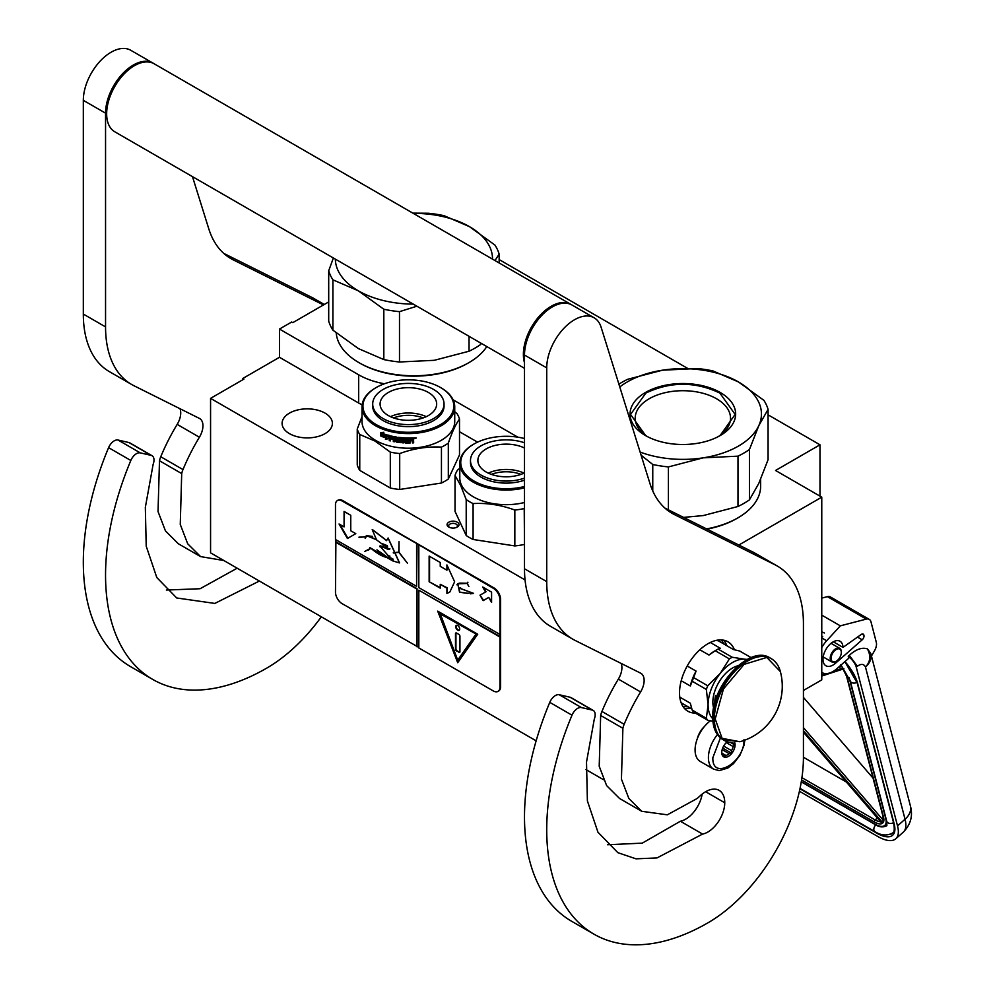 <?xml version="1.0" encoding="UTF-8"?>
<svg xmlns="http://www.w3.org/2000/svg" width="994" height="994" viewBox="0 0 994 994"><rect width="100%" height="100%" fill="white"/><g stroke="black" fill="none" stroke-linecap="round" stroke-linejoin="round"><path stroke-width="1.49" d="M738.865 545.023L821.765 497.162L821.765 679.884L803.425 690.47M768.076 414.833L819.988 444.803L775.544 470.473L821.765 497.162M499.15 259.571L687.426 368.277M328.703 301.915L292.795 322.652L291.689 322.006L279.463 329.064L358.672 374.8A62.858 36.293 0 0 0 384.405 383.783M453.115 399.812L517.837 437.174M819.988 444.803L819.988 496.13M242.797 379.745L242.797 378.466L279.463 357.293L358.672 403.03A62.858 36.293 180 0 0 362.127 404.881M279.463 329.064L279.463 357.293M459.501 431.731L477.555 442.144M603.495 779.706L585.975 769.592M536.139 740.828L210.566 552.85L210.566 398.358L243.903 379.112L242.797 378.466M210.566 398.358L525.056 579.924M447.263 525.515A5.976 3.442 180 0 1 451.487 521.303A5.976 3.442 180 0 1 458.806 523.739A5.976 3.442 180 0 1 457.252 527.068A5.976 3.442 180 0 1 448.816 527.068A5.976 3.442 180 0 1 447.263 525.515M325.026 433.645A25.148 14.512 180 0 1 297.616 436.788A25.148 14.512 180 0 1 282.097 423.382A25.148 14.512 180 0 1 289.465 413.119A25.148 14.512 180 0 1 316.862 409.963A25.148 14.512 180 0 1 332.394 423.382A25.148 14.512 180 0 1 325.026 433.645M456.619 527.392A4.398 2.535 180 0 0 457.439 525.913A4.398 2.535 180 0 0 457.277 525.254A4.398 2.535 0 0 0 452.456 523.391A4.398 2.535 0 0 0 448.629 525.913A4.398 2.535 0 0 0 448.779 526.572A4.398 2.535 180 0 0 449.45 527.392M744.841 740.145L743.959 745.488L739.909 755.328L733.485 763.665L727.844 768.027L719.296 770.611L713.63 769.157L700.285 761.466A25.148 14.512 -60 0 1 695.079 749.948A25.148 14.512 120 0 1 710.387 720.787M743.972 739.685C744.941 762.311 711.903 781.383 712.86 757.652L720.439 737.859M734.752 742.617A9.431 5.442 -60 0 1 735.088 744.817A9.431 5.442 -60 0 1 728.416 756.372A9.431 5.442 -60 0 1 721.756 752.52A9.431 5.442 -60 0 1 727.285 741.735M732.926 742.667A8.176 4.721 120 0 1 733.137 743.301L734.578 744.817L733.137 746.544A8.176 4.721 -60 0 1 731.547 750.632L731.373 753.092L729.124 753.651A8.176 4.721 -60 0 1 725.943 755.49L724.961 756.794L723.508 755.266A8.176 4.721 -60 0 1 723.446 755.229A8.176 4.721 -60 0 1 721.93 753.017L721.756 752.222M733.137 743.301L731.969 742.617M734.578 744.817L730.54 742.481M733.137 746.544L726.303 742.593M731.547 750.632L723.644 746.059M729.124 753.651L722.153 749.638M725.943 755.49L721.979 753.191M731.373 753.092L722.675 748.06M799.424 791.261L877.578 836.376A37.722 15.569 -131.3 0 0 895.743 838.799A37.722 15.569 -131.3 0 0 897.52 825.865L905.037 819.255L865.476 667.036C863.898 663.855 861.189 663.582 857.337 666.229L849.311 655.307L848.23 656.251L848.752 658.239L836.923 668.639A22.005 12.698 120 0 1 821.988 672.578L821.765 672.441A22.005 12.698 120 0 0 821.988 672.578M857.337 666.229L856.269 667.173L897.52 825.865M856.269 667.173A10.996 4.548 -131.3 0 0 848.23 656.251M870.819 653.63L871.44 656.028L874.534 650.735A9.431 5.442 120 0 0 876.298 642.286L870.992 621.871A9.431 5.442 120 0 0 869.253 619.374A9.431 5.442 120 0 0 866.308 619.1L827.418 596.649L821.765 598.115M827.418 596.649A9.431 5.442 -60 0 1 830.363 596.922L869.253 619.374M863.935 635.352A3.454 2 -60 0 1 862.183 639.801L835.519 663.234A14.14 8.163 -60 0 1 825.915 665.769A14.14 8.163 -60 0 1 825.915 649.442A14.14 8.163 -60 0 1 840.067 641.267A14.14 8.163 -60 0 1 842.987 647.392L861.202 634.47A3.454 2 -60 0 1 863.214 634.122A3.454 2 -60 0 1 863.848 635.029L861.81 634.122M866.308 619.1L840.328 625.847L826.673 640.757A22.005 12.698 120 0 0 821.765 647.554M849.311 655.307C856.02 649.244 862.071 647.106 867.439 648.908L870.756 653.393A20.427 20.427 0 0 1 870.806 653.555A20.427 14.388 -14.6 0 0 870.781 653.468M840.328 625.847L821.765 615.137M842.987 647.392L833.307 641.801M910.367 805.774C913.101 815.751 910.74 824.56 903.273 832.189A37.722 15.569 -131.3 0 0 905.037 819.255A20.427 14.388 -14.6 0 0 910.367 805.774L870.806 653.555A20.427 14.388 -14.6 0 1 865.476 667.036C870.396 661.842 871.055 655.804 867.439 648.908M840.825 664.675L841.458 666.589L840.427 665.558M881.616 821.566L881.653 822.97L803.425 732.218M883.504 817.143L847.012 676.802A1.566 1.106 -14.6 0 1 846.577 676.255L883.057 816.596A1.566 1.106 -14.6 0 0 883.504 817.143A17.283 7.132 -131.3 0 1 882.858 822.908L883.281 820.261M843.881 668.701L842.626 668.142L843.881 668.701M803.425 757.242L846.354 782.017M873.067 778.165L803.425 697.378M841.322 652.424A7.231 4.175 -60 0 0 837.718 648.871A7.231 4.175 -60 0 0 831.99 654.487A7.231 4.175 120 0 0 831.692 660.749A7.231 4.175 120 0 0 836.215 661.283A7.231 4.175 120 0 0 840.439 656.276A7.231 4.175 -60 0 0 841.322 652.424L841.322 651.915A7.853 4.535 -60 0 1 841.322 652.176M841.322 651.915A7.853 4.535 -60 0 0 839.694 648.324A7.853 4.535 -60 0 0 831.183 654.151A7.853 4.535 120 0 0 831.841 661.929A7.853 4.535 120 0 0 835.768 661.544A7.853 4.535 120 0 0 835.991 661.408M618.902 384.144A86.441 49.899 0 0 1 621.735 382.429A86.441 49.899 0 0 1 627.736 379.273L662.526 370.19L697.303 368.513A86.441 49.899 180 0 1 712.959 370.936L738.368 381.895A78.576 45.364 180 0 0 662.526 370.19A78.576 45.364 0 0 0 627.289 381.932A78.576 45.364 0 0 0 619.784 386.952M640.136 452.084A78.576 45.364 0 0 0 703.193 457.836L737.983 456.159A86.441 49.899 0 0 0 743.972 453.003A86.441 49.899 0 0 0 749.439 449.536L749.439 499.87L758.757 483.494L768.076 459.713L768.076 409.379A86.441 49.899 180 0 0 763.889 400.333L738.48 381.957A78.576 45.364 180 0 1 758.757 425.755L768.076 409.379M683.537 517.389L703.193 515.575L737.983 506.493A86.441 49.899 0 0 0 743.972 503.337A86.441 49.899 0 0 0 749.439 499.87M707.057 529.143A76.227 44.009 0 0 0 736.753 518.533L737.871 517.886A77.793 44.916 0 0 1 706.585 528.895M760.646 479.257L760.646 486.128A77.793 44.916 180 0 1 737.871 517.886L736.753 518.52A76.227 44.009 180 0 1 736.753 518.533M641.105 455.19L652.76 464.496L652.76 490.949M647.429 436.614A47.65 27.509 0 0 1 635.203 418.213A47.65 27.509 0 0 1 649.157 398.768A47.65 27.509 180 0 1 701.093 392.804A47.65 27.509 180 0 1 730.515 418.213A47.65 27.509 180 0 1 718.277 436.614M652.76 464.496A86.441 49.899 0 0 0 668.415 466.919L668.415 509.835M749.439 449.536L758.757 425.755A78.576 45.364 0 0 1 703.193 457.836L668.415 466.919M645.516 392.456A52.806 30.491 0 0 0 645.516 435.571A52.806 30.491 0 0 0 720.19 435.571A52.806 30.491 180 0 1 720.19 435.571A52.806 30.491 180 0 0 720.19 392.456A52.806 30.491 180 0 0 645.516 392.456M737.983 456.159L737.983 506.493M645.702 435.67L630.556 414.423L645.876 393.065C670.528 381.373 695.179 381.373 719.842 393.065L735.162 414.423L720.016 435.67M383.821 359.567L383.821 309.233L358.312 290.795L332.903 279.823L332.903 330.17L358.412 348.596L383.821 359.567A86.441 49.899 0 0 0 399.489 361.99L434.266 360.313L469.044 351.23A86.441 49.899 0 0 0 475.045 348.074A86.441 49.899 0 0 0 480.512 344.607L481.344 343.415M480.512 342.93L480.512 344.607M358.921 362.624L360.027 363.257A76.227 44.009 0 0 0 467.826 363.257L468.932 362.624A77.793 44.916 0 0 1 358.921 362.624A77.793 44.916 0 0 1 336.221 332.953M486.811 346.571A77.793 44.916 180 0 1 468.932 362.624L467.826 363.257M333.375 257.98L328.703 270.79L328.703 321.124A86.441 49.899 0 0 0 332.903 330.17M413.268 213.375A78.576 45.364 180 0 1 469.441 226.632L444.032 215.673A86.441 49.899 180 0 0 428.377 213.25L412.821 213.126M469.441 226.632L494.95 245.071A86.441 49.899 180 0 1 499.15 254.104L499.15 262.963M328.703 270.79A86.441 49.899 0 0 0 332.903 279.823M383.821 309.233A86.441 49.899 0 0 0 399.489 311.656L399.489 361.99M416.908 306.214L399.489 311.656M358.412 290.857A78.576 45.364 0 0 0 413.268 304.114M469.541 226.694A78.576 45.364 180 0 1 492.502 259.123M335.351 259.123A78.576 45.364 0 0 0 358.312 290.795M494.987 260.552L499.15 254.104M469.044 336.32L469.044 351.23M524.497 438.528A45.413 26.217 -0 0 0 474.051 443.97A45.413 26.217 -0 0 0 462.297 469.305A45.413 26.217 180 0 0 524.497 486.501M473.716 444.169A46.358 26.763 -0 0 0 473.38 444.355A46.358 26.763 -0 0 0 459.8 463.291A46.358 26.763 -0 0 0 461.378 470.212A46.358 26.763 180 0 0 524.497 487.868M524.497 502.492A46.358 26.763 180 0 1 461.378 484.836A46.358 26.763 -0 0 1 459.8 477.915L459.8 463.291M466.211 535.505L455.028 511.401L455.028 475.505L460.62 485.333L466.211 499.597L466.211 535.505A51.862 29.944 180 0 0 473.094 539.469L473.094 503.573C487.01 502.79 500.914 504.94 514.83 510.034L514.83 545.93L473.094 539.469M524.497 544.314L524.223 508.58A51.862 29.944 180 0 1 514.83 510.034M524.223 544.476A51.862 29.944 180 0 1 514.83 545.93M459.8 468.186L457.551 470.075A51.862 29.944 -0 0 0 455.028 475.505M473.094 503.573A51.862 29.944 180 0 1 466.211 499.597M520.968 474.374A26.614 15.37 -0 0 0 499.274 472.312A26.614 15.37 180 0 0 491.359 474.374M524.024 473.132A28.292 16.326 -0 0 0 498.839 470.013A28.292 16.326 180 0 0 488.302 473.132M524.497 472.896A28.292 16.326 -0 0 1 513.488 476.238A28.292 16.326 180 0 1 477.878 460.458A28.292 16.326 180 0 1 498.839 444.691A28.292 16.326 -0 0 1 524.497 448.021M524.497 478.126A35.672 20.601 -0 0 1 515.401 480.363A35.672 20.601 180 0 1 470.485 460.458L470.485 462.521A35.672 20.601 180 0 0 515.401 482.413A35.672 20.601 -0 0 0 524.497 480.189M524.497 442.79A35.672 20.601 -0 0 0 496.925 440.566A35.672 20.601 180 0 0 470.485 460.458M376.254 387.511A45.413 26.217 180 0 0 376.254 424.6A45.413 26.217 0 0 0 440.491 424.6A45.413 26.217 0 0 0 440.491 387.511L441.15 387.896L440.491 387.511A45.413 26.217 180 0 0 376.254 387.511L375.583 387.896A46.358 26.763 180 0 1 375.931 387.71M375.583 387.896A46.358 26.763 180 0 0 362.015 406.819A46.358 26.763 180 0 0 375.583 425.755A46.358 26.763 0 0 0 426.115 431.558A46.358 26.763 0 0 0 454.73 406.819A46.358 26.763 0 0 0 441.15 387.896L441.15 387.896M454.73 406.819L454.73 421.456A46.358 26.763 0 0 1 426.115 446.182A46.358 26.763 0 0 1 375.583 440.379A46.358 26.763 180 0 1 362.015 421.456L362.015 406.819M362.015 416.598L357.244 429.048L357.244 464.956A51.862 29.944 180 0 0 359.753 470.373L390.307 488.017A51.862 29.944 0 0 0 399.7 489.47L441.448 483.009A51.862 29.944 0 0 0 448.319 479.046L459.501 454.941L459.501 419.046A51.862 29.944 0 0 0 456.991 413.616L454.73 411.727M359.753 470.373L359.753 434.477A51.862 29.944 180 0 1 357.244 429.048M359.753 434.477L375.036 441.075L390.307 452.108A51.862 29.944 0 0 0 399.7 453.562C413.616 448.48 427.532 446.318 441.448 447.114A51.862 29.944 0 0 0 448.319 443.138C452.046 432.166 455.774 424.14 459.501 419.046M390.307 488.017L390.307 452.108M399.7 489.47L399.7 453.562M441.448 483.009L441.448 447.114M448.319 479.046L448.319 443.138M382.342 434.639L381.982 434.937A46.358 26.763 0 0 0 387.461 436.826L388.592 435.397L388.592 438.652L385.436 439.348L388.865 438.329M387.461 436.826L388.865 435.074M381.385 435.819A45.736 26.403 0 0 0 386.741 437.758L385.747 439.037M385.436 439.348L386.741 437.758M381.013 436.105A46.358 26.763 0 0 0 386.442 438.081M381.174 435.558L381.174 432.688M381.87 434.713A46.358 26.763 0 0 0 387.349 436.614L388.356 435.335A46.358 26.763 0 0 1 382.839 433.533L383.846 432.291L380.801 432.725L380.801 436.018L382.23 434.415A45.736 26.403 0 0 0 387.61 436.279M413.131 437.807L413.653 438.18L413.131 437.807A46.358 26.763 0 0 1 409.69 437.944L409.491 442.057A46.358 26.763 0 0 1 406.111 442.032L405.962 440.404A45.736 26.403 0 0 0 408.124 440.441M405.925 440.764A46.358 26.763 0 0 0 408.124 440.802L408.124 439.857A46.358 26.763 0 0 1 405.925 439.82L406.148 438.516A45.736 26.403 0 0 0 408.696 438.54L408.696 437.956A46.358 26.763 0 0 1 398.122 437.298L398.122 437.298M406.111 438.876A46.358 26.763 0 0 0 408.708 438.901L408.696 438.54M398.122 440.143A46.358 26.763 0 0 0 400.222 440.392L400.333 440.031A45.736 26.403 0 0 1 398.271 439.783L397.799 437.36M397.65 439.683L397.749 437.41M389.524 435.683L389.263 440.628L389.71 435.695A46.358 26.763 0 0 0 396.37 437.037L397.028 441.249A46.358 26.763 0 0 0 400.222 441.647L400.222 440.392M389.524 440.305A45.736 26.403 0 0 0 390.344 440.504M389.263 440.628A46.358 26.763 0 0 0 390.344 440.901L390.58 438.366A45.736 26.403 0 0 0 392.878 438.876M390.344 438.689A46.358 26.763 0 0 0 392.878 439.261L392.878 438.317A46.358 26.763 0 0 1 390.344 437.745L390.344 436.95M390.754 436.503L390.754 436.503A45.736 26.403 0 0 0 393.525 437.111L393.313 437.459A46.358 26.763 0 0 1 390.518 436.838L390.754 436.503M393.313 437.459L393.313 441.56L393.525 437.111M393.525 441.212A45.736 26.403 0 0 0 394.419 441.386M393.313 441.56A46.358 26.763 0 0 0 394.419 441.771L394.618 439.211A45.736 26.403 0 0 0 396.072 439.472L395.898 439.82A46.358 26.763 0 0 1 394.419 439.559M401.688 441.97L401.216 442.318A45.736 26.403 0 0 1 396.531 441.746L396.072 439.472M395.898 441.622L395.898 439.82M396.37 442.094A46.358 26.763 0 0 0 401.116 442.678L401.216 442.318M401.601 442.33L401.116 439.522A46.358 26.763 0 0 1 399.004 439.298L399.128 437.994A45.736 26.403 0 0 0 402.421 438.317L402.334 438.677A46.358 26.763 0 0 1 399.004 438.354M402.334 438.677L402.334 442.777L402.421 438.317M402.421 442.417A45.736 26.403 0 0 0 403.502 442.492M402.334 442.777A46.358 26.763 0 0 0 403.502 442.864L403.564 438.391A45.736 26.403 0 0 0 404.732 438.453L404.682 438.814A46.358 26.763 0 0 1 403.502 438.752M405.167 442.951A46.358 26.763 0 0 0 410.162 442.989L410.137 442.628A45.736 26.403 0 0 1 405.217 442.578L404.732 438.453M404.682 442.529L404.682 438.814M410.646 440.404A45.736 26.403 0 0 0 411.851 440.367L411.901 440.727A46.358 26.763 0 0 1 410.671 440.764L410.137 442.628M412.411 441.1L412.411 442.914A46.358 26.763 0 0 0 413.653 442.839L413.579 440.541M412.411 442.541A45.736 26.403 0 0 0 413.579 442.479M413.653 442.839L413.616 440.628M413.579 439.236L412.883 440.243L413.653 440.789L412.821 439.882L413.579 437.981M413.653 439.596L413.628 438.081M414.908 438.404L414.908 437.77M416.076 437.857L414.411 438.006M416.163 438.081L414.486 438.366L416.113 437.956M410.162 442.989L410.671 440.764M408.708 438.901L408.708 437.956M394.606 437.695A46.358 26.763 0 0 0 395.724 437.894L395.898 437.534A45.736 26.403 0 0 1 394.792 437.348L394.606 437.695M395.724 437.894L395.898 438.863A46.358 26.763 0 0 1 394.419 438.615L394.419 437.82M395.898 438.491A45.736 26.403 0 0 0 396.072 438.516L395.898 437.534M412.212 438.814L412.162 438.453A45.736 26.403 0 0 1 410.646 438.503L410.671 438.876A46.358 26.763 0 0 0 412.212 438.814L412.411 439.758A46.358 26.763 0 0 1 410.671 439.82L410.671 438.876M410.671 439.82L410.646 439.46A45.736 26.403 0 0 0 410.671 439.46L410.646 438.503M400.333 441.286L400.333 440.031M393.574 417.915A26.614 15.37 180 0 1 423.171 417.915M390.505 416.66A28.292 16.326 180 0 1 426.24 416.66M388.368 392.456A28.292 16.326 180 0 1 419.195 388.915A28.292 16.326 180 0 1 436.664 403.999A28.292 16.326 180 0 1 428.377 415.554A28.292 16.326 0 0 1 397.55 419.095A28.292 16.326 0 0 1 380.081 403.999A28.292 16.326 0 0 1 388.368 392.456M372.7 403.999L372.7 406.049A35.672 20.601 0 0 0 394.717 425.084A35.672 20.601 0 0 0 433.595 420.624A35.672 20.601 180 0 0 444.045 406.049L444.045 403.999A35.672 20.601 180 0 1 433.595 418.561A35.672 20.601 0 0 1 394.717 423.034A35.672 20.601 0 0 1 372.7 403.999A35.672 20.601 0 0 1 383.15 389.437A35.672 20.601 180 0 1 422.028 384.976A35.672 20.601 180 0 1 444.045 403.999M524.497 368.327L114.795 131.792A39.288 22.688 -60 0 1 106.656 113.801A39.288 22.688 120 0 1 123.815 74.264A39.288 22.688 120 0 1 154.082 63.74L570.817 304.338A39.288 22.688 120 0 0 540.537 314.862A39.288 22.688 120 0 0 523.391 354.398A39.288 22.688 -60 0 0 524.497 362.748M702.596 834.078L656.984 857.934L635.998 858.828L617.87 852.678L597.966 832.239L587.392 800.903L586.51 762.1L594.313 719.035A9.431 5.442 120 0 0 593.232 710.437A9.431 5.442 120 0 0 592.337 710.089L581.44 707.566A9.431 5.442 120 0 0 571.997 715.195A227.874 131.568 120 0 0 593.927 934.149A227.874 131.568 120 0 0 707.865 922.867A135.159 78.029 120 0 0 803.425 757.329L803.425 623.636A125.729 72.587 120 0 0 777.395 566.083A125.729 72.587 120 0 0 775.158 564.878L674.354 514.544A125.729 72.587 -60 0 1 672.118 513.339A125.729 72.587 -60 0 1 649.964 483.556L601.072 327.113A39.288 22.688 120 0 0 594.151 317.807A39.288 22.688 120 0 0 563.871 328.331A39.288 22.688 120 0 0 546.725 367.879L546.725 581.614A125.729 72.587 120 0 0 572.768 639.167A125.729 72.587 120 0 0 574.992 640.372L640.596 673.137A15.718 9.07 -60 0 1 640.881 673.286A15.718 9.07 -60 0 1 640.583 691.936A139.868 80.75 120 0 0 624.157 724.291A15.718 9.07 120 0 0 622.89 728.291L621.436 779.134L628.867 798.493L641.751 811.303L667.322 814.819L697.229 798.455L700.447 795.548A27.037 15.606 120 0 1 719.159 790.379A27.037 15.606 120 0 1 724.75 802.754A23.893 13.792 120 0 1 707.865 832.015A23.893 13.792 120 0 1 702.596 834.078L680.381 821.243A23.893 13.792 120 0 0 685.636 819.18A23.893 13.792 120 0 0 702.174 794.082M592.337 710.089L570.109 697.254L559.224 694.744A9.431 5.442 -60 0 0 549.769 702.36A227.874 131.568 120 0 0 571.699 921.314L593.927 934.149M570.109 697.254A9.431 5.442 -60 0 1 571.003 697.602L593.232 710.437M607.545 844.751L642.273 843.136L680.381 821.243M621.151 663.42A15.718 9.07 120 0 1 618.355 679.101A139.868 80.75 120 0 0 601.929 711.456A15.718 9.07 -60 0 0 600.662 715.469L599.208 766.262L606.638 785.633L619.535 798.468L641.751 811.303M572.768 639.167L550.539 626.344A125.729 72.587 -60 0 1 524.497 568.779L524.497 355.044L546.725 367.879M594.151 317.807L571.923 304.984A39.288 22.688 120 0 0 541.655 315.508A39.288 22.688 120 0 0 524.497 355.044M775.158 564.878L752.93 552.055L664.924 508.096M752.93 552.055A125.729 72.587 -60 0 1 755.167 553.248L777.395 566.083M704.373 726.552A15.805 9.132 120 0 0 697.241 738.89M734.429 649.753A40.071 23.135 120 0 0 727.894 641.776A40.071 23.135 120 0 0 707.865 643.764A40.071 23.135 120 0 0 681.685 679.076A40.071 23.135 120 0 0 687.823 711.195A40.071 23.135 120 0 0 695.303 713.071M724.353 644.298L721.284 639.925M682.903 706.399L688.233 706.871M259.384 581.043L214.828 603.42L176.683 597.966L156.791 577.526L146.217 546.191L145.335 507.387L153.138 464.322A9.431 5.442 120 0 0 152.045 455.724A9.431 5.442 120 0 0 151.163 455.376L128.934 442.541L118.037 440.031A9.431 5.442 -60 0 0 108.594 447.648A227.874 131.568 120 0 0 130.525 666.601L152.741 679.436A227.874 131.568 120 0 0 266.678 668.154A135.159 78.029 120 0 0 321.323 616.802M128.934 442.541A9.431 5.442 -60 0 1 129.829 442.889L152.045 455.724M166.371 590.038L200.092 588.734L237.156 568.208M179.964 408.708A15.718 9.07 120 0 1 177.18 424.388A139.868 80.75 120 0 0 160.755 456.743A15.718 9.07 -60 0 0 159.487 460.756L158.034 511.55L165.464 530.92L178.348 543.755L200.577 556.59L223.849 560.529M131.593 384.454L109.365 371.632A125.729 72.587 -60 0 1 83.322 314.067L83.322 100.332L105.55 113.167L105.55 326.902A125.729 72.587 120 0 0 131.593 384.454A125.729 72.587 120 0 0 133.817 385.66L199.421 418.424A15.718 9.07 -60 0 1 199.695 418.573A15.718 9.07 -60 0 1 199.396 437.223A139.868 80.75 120 0 0 182.983 469.578A15.718 9.07 120 0 0 181.703 473.591L180.262 524.434L187.692 543.78L200.577 556.59M153.523 63.43A39.288 22.688 120 0 0 152.977 63.094L130.748 50.272A39.288 22.688 120 0 0 100.469 60.796A39.288 22.688 120 0 0 83.322 100.332M324.193 304.524L311.756 297.343L223.749 253.383M311.756 297.343A125.729 72.587 -60 0 1 313.992 298.535L324.268 304.475M151.163 455.376L140.266 452.866A9.431 5.442 120 0 0 130.823 460.483A227.874 131.568 120 0 0 152.741 679.436M152.977 63.094A39.288 22.688 120 0 0 122.697 73.631A39.288 22.688 120 0 0 105.55 113.167M323.485 304.934L233.18 259.832A125.729 72.587 -60 0 1 230.943 258.626A125.729 72.587 -60 0 1 208.79 228.844L192.476 176.634M747.277 659.395L744.754 659.221A34.579 19.967 120 0 0 732.528 662.501A34.579 19.967 120 0 0 720.302 673.336L707.765 685.785A38.816 22.415 120 0 0 706.349 689.438L708.088 704.821L706.349 718.252A38.816 22.415 120 0 0 707.765 720.265L712.909 721.234M729.385 658.898A38.816 22.415 -60 0 1 730.801 658.04A38.816 22.415 -60 0 1 732.218 657.258L718.053 649.082A38.816 22.415 120 0 0 716.637 649.865A38.816 22.415 120 0 0 715.22 650.722L729.385 658.898L720.302 673.336A34.579 19.967 120 0 0 708.088 704.821M716.189 640.409L718.314 640.807L733.435 649.542L739.673 651.02L751.141 657.63M679.784 697.117L690.308 703.193L692.197 710.076A38.816 22.415 -60 0 0 693.613 712.102L707.765 720.265M681.126 702.77L691.836 708.946M692.197 710.076L706.349 718.252M687.214 665.992L696.073 671.112L693.613 677.61A38.816 22.415 120 0 0 692.197 681.263L706.349 689.438M692.197 681.263L690.308 685.972L681.213 680.728M693.613 677.61L707.765 685.785M715.22 650.722L708.983 655.046L699.826 649.753M710.3 642.484L720.513 648.386L718.053 649.082M746.904 659.594A34.579 19.967 120 0 0 744.754 659.221L732.218 657.258M708.088 704.87A34.579 19.967 120 0 0 712.76 718.749M738.02 665.756A27.82 16.066 120 0 0 712.86 702.087A27.82 16.066 -60 0 0 713.642 707.976M696.073 671.112A36.144 20.874 120 0 0 690.308 685.972M716.637 649.865L714.748 650.946A36.144 20.874 120 0 0 708.983 655.046M780.377 671.609A57.515 57.515 0 0 1 739.896 741.735L722.104 738.356L715.208 718.985L723.458 688.979L744.084 664.377L766.834 657.444L780.389 671.646C778.811 665.657 775.767 661.333 771.269 658.662A47.153 27.223 -60 0 1 776.264 663.147M716.898 696.446L715.531 695.663A25.931 14.972 120 0 0 714.86 701.702A25.931 14.972 120 0 0 714.885 702.621M715.531 695.663L715.531 700.41M716.823 696.645A3.144 1.814 -120 0 0 716.177 696.782A3.144 1.814 -120 0 0 715.531 698.223A3.144 1.814 -120 0 0 715.792 699.59M716.413 696.682A3.144 1.814 -120 0 0 716.065 698.757M498.305 691.178A9.431 5.442 -120 0 0 498.653 691.004A9.431 5.442 -120 0 0 500.603 686.692L500.603 599.432A9.431 5.442 -120 0 0 493.943 587.889L342.806 500.628A9.431 5.442 -120 0 0 338.097 500.156A9.431 5.442 -120 0 0 337.774 500.367M499.945 637.03L418.822 590.188L418.822 647.939L493.272 690.929A9.431 5.442 -120 0 0 497.994 691.389A9.431 5.442 -120 0 0 499.945 687.078L499.945 599.817A9.431 5.442 -120 0 0 493.272 588.274L417.045 543.743L416.598 586.348L335.475 539.506L335.475 504.865A9.431 5.442 -120 0 1 337.426 500.541L338.097 500.156M335.91 539.767L335.475 592.113A9.431 5.442 -120 0 0 342.135 603.669L418.822 647.429M417.045 543.743L342.135 501.013A9.431 5.442 -120 0 0 337.426 500.541M491.583 602.401L491.583 592.138L482.699 587.007L485.569 591.977L480.015 595.182L483.159 600.637L488.713 597.419L491.583 602.401M449.872 591.977L454.631 581.776L446.915 564.927L446.915 570.196L440.243 566.344L440.243 562.492L429.135 556.081L429.135 581.738L440.243 588.162L440.243 584.31L446.915 588.162L446.915 593.418L449.251 592.362M449.437 592.25L446.915 593.418M473.579 593.368L459.091 587.951L459.551 592.25L457.812 583.838L467.105 583.453L468.857 586.51L467.279 583.453L467.851 582.186L467.068 583.267L459.899 583.105L457.687 583.677L459.65 592.424L459.191 588.125L473.579 593.368L470.547 593.84M459.775 592.275L467.839 593.406L459.775 592.275M418.822 545.284L418.822 587.628L499.945 634.458M418.822 590.188L500.38 636.769M457.712 662.7L477.716 634.234L437.708 611.136L457.712 662.7M335.91 541.817L417.045 588.659L417.045 646.398M416.598 646.659L417.045 588.659M335.475 542.078L416.598 588.908M339.053 523.987L347.415 538.487L355.79 533.654L350.758 530.759L350.758 515.29L344.073 511.425L344.073 526.895L339.053 523.987M385.759 557.212C381 555.77 376.092 552.813 371.06 548.34L392.779 560.914L399.414 562.902L388.045 538.077L386.579 540.624L372.203 529.566L376.54 539.866L389.412 549.446L380.019 546.203L392.779 560.914M392.767 558.802L390.741 557.945L390.58 559.523L376.962 549.831L384.156 556.081L369.768 547.545M387.175 545.756L387.399 549.073L380.118 545.781L379.671 546.638M387.648 555.435L389.959 556.18M376.49 539.469L366.612 535.505L365.469 536.673L358.933 537.182L365.345 536.909L365.183 538.388L366.774 535.778L376.527 539.767M381.771 543.445L386.07 545.147M399.538 562.828L388.157 538.027M386.691 540.537L372.477 529.616M368.526 550.017L370.538 548.303L364.624 551.508L370.812 548.477M368.364 549.744L364.624 551.508M393.289 552.714L398.892 552.428L407.441 563.176L399.016 552.279L399.016 541.68L398.78 552.142L393.289 552.714M416.598 544.004L416.598 586.348M488.713 597.419L491.583 601.37M480.015 595.182L483.593 600.376M485.569 591.977L480.45 594.934M483.581 587.516L486.016 591.728M429.135 581.738L440.243 587.64M429.57 556.329L429.57 581.49M446.915 570.196L447.35 565.561M446.915 588.162L447.35 593.157M440.243 584.31L447.35 587.901M457.812 583.615L456.917 584.807M459.315 588.075L460.669 587.951M468.075 593.232L469.081 593.319M467.068 583.267L467.95 582.248M459.973 583.292L467.317 583.329M457.923 583.776L460.185 583.167M459.998 592.138L467.627 593.219M438.416 611.546L458.06 662.19M339.936 524.509L347.863 538.226M344.073 526.895L344.52 511.686M385.933 557.112L384.156 556.081M387.648 558.131L393.264 560.666M389.536 549.371L380.255 546.066L383.137 546.265M386.977 548.874L389.611 549.309M366.662 535.48L365.22 538.127M366.774 535.778L372.564 536.35M389.909 548.775L387.61 549.148L387.461 545.93M393.115 559.299L390.828 559.61L390.903 558.218L392.978 559.212M390.828 557.907L390.654 559.113M387.349 545.644L387.585 548.961M359.294 537.369L365.531 536.81M393.363 552.999L399.016 552.204M440.081 613.273L476.238 634.147L457.712 660.128L440.081 613.273M390.99 558.181L392.792 558.827M439.634 613.534L476.238 634.147M475.791 634.408L457.712 660.128M459.713 629.003A2.833 1.628 -120 0 0 458.482 626.158A2.833 1.628 -120 0 0 456.296 625.4A2.833 1.628 -120 0 0 455.712 626.692A2.833 1.628 -120 0 0 456.942 629.537A2.833 1.628 -120 0 0 459.129 630.295A2.833 1.628 -120 0 0 459.713 629.003M458.818 652.325A1.566 0.907 -120 0 0 459.613 652.412A1.566 0.907 -120 0 0 459.936 651.691L459.936 636.284A1.566 0.907 -120 0 0 458.818 634.371L456.606 633.079A1.566 0.907 -120 0 0 455.811 633.004A1.566 0.907 -120 0 0 455.488 633.725L455.488 649.119A1.566 0.907 -120 0 0 456.606 651.045L459.265 652.076A1.566 0.907 -120 0 0 459.8 652.226M456.532 625.301A2.833 1.628 -120 0 0 456.159 626.431A2.833 1.628 -120 0 0 457.252 629.127A2.833 1.628 -120 0 0 459.327 630.134M456.072 632.929A1.566 0.907 -120 0 0 455.935 633.464L455.935 648.871A1.566 0.907 -120 0 0 457.041 650.784L459.265 652.076M358.672 374.8L358.672 403.03M713.63 769.157A25.148 14.512 -60 0 1 708.411 757.652A25.148 14.512 -60 0 1 717.432 734.578M844.975 661.557A33.001 13.63 48.7 0 1 857.698 683.599L894.178 823.939A33.001 13.63 48.7 0 1 876.733 833.146L799.959 788.814M857.698 683.599A1.566 1.106 165.4 0 1 857.25 683.052L844.863 661.656M894.178 823.939A1.566 1.106 165.4 0 1 893.743 823.392L857.25 683.052M893.743 823.392C894.65 829.406 894.302 832.649 892.674 833.134A31.435 12.972 48.7 0 1 890.81 834.214M826.673 640.757L821.765 637.924M835.519 663.234L833.817 662.252M857.499 637.104L862.183 639.801M862.096 634.023L863.848 635.029M886.014 818.559A1.566 1.106 165.4 0 1 885.716 818.435A20.427 8.437 48.7 0 1 874.919 824.125L801.313 781.632M875.739 824.573A1.566 0.907 -60 0 1 875.217 824.548A1.566 0.907 -60 0 1 874.919 824.125M849.124 677.659A20.427 8.437 48.7 0 1 849.236 678.082L885.716 818.435M840.526 665.458A17.283 7.132 -131.3 0 1 841.458 666.589L837.93 667.744M822.46 672.826L821.765 673.05M803.425 732.006L882.225 823.417A17.283 7.132 -131.3 0 1 874.36 821.963L801.586 779.955M882.858 822.908L803.425 730.764M821.765 674.988L825.989 673.609M833.643 671.087L842.626 668.142A17.283 7.132 -131.3 0 1 847.012 676.802M801.934 777.668L875.155 819.938A1.566 0.907 120 0 0 874.36 821.963M877.367 818L875.155 819.938A15.718 6.486 -131.3 0 0 880.56 821.703M883.206 820.187L803.425 727.633M841.011 665.036L850.23 680.878A4.697 3.305 -14.6 0 0 857.052 682.331M850.23 680.878L886.71 821.218A4.697 3.305 -14.6 0 0 893.544 822.672M875.726 824.834A4.697 2.709 120 0 0 874.782 831.556L800.046 788.404M581.44 707.566L559.224 694.744M724.75 802.754L705.641 791.721M600.662 715.469L622.89 728.291M601.929 711.456L624.157 724.291M618.355 679.101L640.583 691.936M546.725 581.614L524.497 568.779M669.968 512.009L674.354 514.544M571.997 715.195L549.769 702.36M684.319 708.287A40.071 23.135 120 0 0 690.693 708.287M726.825 645.715A40.071 23.135 120 0 0 723.632 640.198M140.266 452.866L118.037 440.031M159.487 460.756L181.703 473.591M160.755 456.743L182.983 469.578M177.18 424.388L199.396 437.223M105.55 326.902L83.322 314.067M228.794 257.297L233.18 259.832M130.823 460.483L108.594 447.648M730.503 742.394A47.153 27.223 -60 0 1 724.129 740.319A47.153 27.223 -60 0 1 714.363 718.737A47.153 27.223 -60 0 1 734.939 671.285A47.153 27.223 -60 0 1 771.269 658.662L770.101 657.978A47.153 27.223 -60 0 0 733.771 670.615A47.153 27.223 -60 0 0 713.195 718.066A47.153 27.223 -60 0 0 722.961 739.648C716.227 735.448 712.822 728.043 712.735 717.419C711.369 685.487 749.886 644.274 770.101 657.978M493.943 587.889L493.272 588.274M500.603 599.432L499.945 599.817M500.603 686.692L499.945 687.078M342.806 500.628L342.135 501.013M822.746 636.732L821.765 636.297M824.399 632.992L821.765 631.836M903.273 832.189L895.743 838.799M801.276 781.856L875.217 824.548C879.28 827.232 883.169 827.604 886.872 825.679L886.847 825.691M883.032 820.584L883.057 816.596M843.086 669.049L821.765 676.057M846.577 676.255L842.837 668.676M893.097 832.736C887.307 836.091 881.206 835.693 874.782 831.556M886.71 821.218L886.884 825.691M831.841 661.929L823.181 656.935M839.694 648.324L831.034 643.317M474.051 443.97L473.38 444.355M739.934 741.723L722.961 739.648M497.994 691.389L498.653 691.004"/></g></svg>
